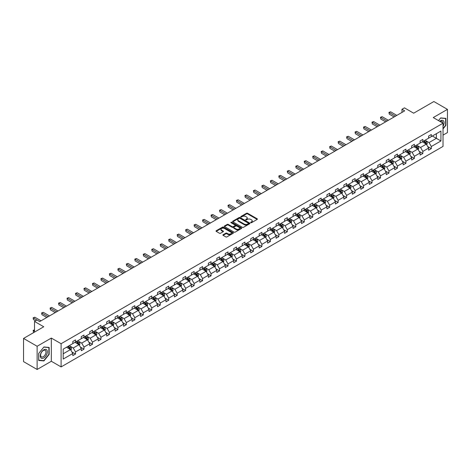 <?xml version="1.0" encoding="UTF-8"?>
<svg xmlns="http://www.w3.org/2000/svg" width="471" height="471" viewBox="0 0 471 471"><rect width="100%" height="100%" fill="white"/><g stroke="black" fill="none" stroke-linecap="round" stroke-linejoin="round"><path stroke-width="0.71" d="M250.772 222.683A0.53 0.306 0 0 0 251.52 222.683L257.184 219.415A0.754 0.436 0 0 0 257.407 219.109A0.754 0.436 0 0 0 257.184 218.803L247.587 213.263A0.754 0.436 0 0 0 246.521 213.263L240.858 216.53A0.53 0.306 0 0 0 241.605 216.96L242.341 216.536A2.414 1.395 0 0 1 245.75 216.536L246.551 217.001A2.414 1.395 0 0 1 247.257 217.985A2.414 1.395 0 0 1 246.551 218.968L245.815 219.392A0.53 0.306 0 0 0 246.563 219.822L247.299 219.404A2.414 1.395 0 0 1 250.707 219.404L251.508 219.863A2.414 1.395 0 0 1 252.215 220.846A2.414 1.395 0 0 1 251.508 221.829L250.772 222.253A0.53 0.306 0 0 0 250.772 222.683L250.772 222.253M443.023 135.124L447.45 132.569L447.45 109.372L433.873 101.53L413.673 113.193L404.442 107.865L401.969 109.29L401.969 112.428M37.127 369.47L51.327 361.269L51.327 338.066L37.127 346.267L37.127 369.47L23.55 361.628L23.55 338.431L43.75 326.768L34.518 321.434L34.518 332.096M37.127 346.267L23.55 338.431M223.124 234.741A0.754 0.436 0 0 0 222.901 235.047A0.754 0.436 0 0 0 223.124 235.359L225.815 236.913A0.754 0.436 0 0 0 226.881 236.913L233.169 233.28A0.754 0.436 0 0 0 233.392 232.974A0.754 0.436 0 0 0 233.169 232.662L223.578 227.128A0.754 0.436 0 0 0 222.512 227.128L216.218 230.755A0.754 0.436 0 0 0 216.001 231.067A0.754 0.436 0 0 0 216.218 231.373L219.474 233.251A0.754 0.436 0 0 0 220.54 233.251L223.23 231.697A0.754 0.436 0 0 0 223.448 231.385A0.754 0.436 0 0 0 223.23 231.078L221.617 230.148A2.019 1.166 0 0 1 221.029 229.324A2.019 1.166 0 0 1 222.271 228.252A2.019 1.166 0 0 1 224.467 228.5L230.784 232.15A2.019 1.166 0 0 1 231.379 232.974A2.019 1.166 0 0 1 230.131 234.046A2.019 1.166 0 0 1 227.935 233.793L226.881 233.186A0.754 0.436 0 0 0 225.815 233.186L223.124 234.741L223.124 235.359L225.815 233.816L225.815 233.186M34.518 321.434L36.991 320.009L39.705 321.575L404.683 110.856L401.969 109.29M51.327 338.066L61.1 343.712L443.023 123.214L443.023 146.41L61.1 366.915L61.1 343.712M447.45 109.372L433.249 117.567L443.023 123.214M242.394 227.34A0.754 0.436 0 0 0 243.46 227.34L249.748 223.707A0.754 0.436 0 0 0 249.971 223.401A0.754 0.436 0 0 0 249.748 223.095L240.157 217.555A0.754 0.436 0 0 0 239.085 217.555L232.798 221.187A0.754 0.436 0 0 0 232.58 221.494A0.754 0.436 0 0 0 232.798 221.8L242.394 227.34M231.173 222.801A0.53 0.306 0 0 1 231.708 222.877L241.452 228.5L235.17 232.126A0.754 0.436 0 0 1 234.105 232.126L224.508 226.586L227.199 225.044L227.199 224.42L224.508 225.968A0.754 0.436 0 0 0 224.29 226.28A0.754 0.436 0 0 0 224.508 226.586L224.508 225.968M227.199 225.044A0.754 0.436 0 0 1 228.27 225.044L228.27 224.42A0.754 0.436 0 0 0 227.199 224.42M228.27 224.42L232.156 226.663A0.754 0.436 0 0 0 233.227 226.663L235.011 225.633A0.754 0.436 0 0 0 235.229 225.326A0.754 0.436 0 0 0 235.011 225.014L230.961 222.677A0.53 0.306 0 0 1 231.708 222.247L241.458 227.882A0.754 0.436 0 0 1 241.682 228.188A0.754 0.436 0 0 1 241.458 228.494L241.458 227.882M63.191 349.152L72.805 343.6L72.805 341.504L75.519 339.932L75.519 342.034L81.277 338.714L81.277 336.612L83.991 335.046L83.991 337.142L89.749 333.821L89.749 331.719L92.463 330.153L92.463 332.255L98.221 328.929L98.221 326.827L100.935 325.261L100.935 327.363L106.687 324.036L106.687 321.94L109.407 320.368L109.407 322.47L115.159 319.15L115.159 317.048L117.88 315.482L117.88 317.578L123.632 314.257L123.632 312.155L126.346 310.589L126.346 312.691L132.104 309.365L132.104 307.263L134.818 305.697L134.818 307.798L140.576 304.478L140.576 302.376L143.29 300.804L143.29 302.906L149.048 299.585L149.048 297.484L151.762 295.918L151.762 298.019L157.52 294.693L157.52 292.591L160.234 291.025L160.234 293.127L165.992 289.8L165.992 287.704L168.706 286.132L168.706 288.234L174.464 284.914L174.464 282.812L177.178 281.246L177.178 283.342L182.931 280.021L182.931 277.919L185.651 276.353L185.651 278.455L191.403 275.129L191.403 273.027L194.123 271.461L194.123 273.563L199.875 270.236L199.875 268.14L202.589 266.568L202.589 268.67L208.347 265.35L208.347 263.248L211.061 261.682L211.061 263.778L216.819 260.457L216.819 258.355L219.533 256.789L219.533 258.891L225.291 255.565L225.291 253.463L228.005 251.897L228.005 253.999L233.763 250.672L233.763 248.576L236.477 247.004L236.477 249.106L242.235 245.785L242.235 243.684L244.949 242.118L244.949 244.214L250.707 240.893L250.707 238.791L253.422 237.225L253.422 239.327L259.18 236L259.18 233.899L261.894 232.333L261.894 234.434L267.646 231.108L267.646 229.012L270.366 227.44L270.366 229.542L276.118 226.221L276.118 224.119L278.832 222.553L278.832 224.649L284.59 221.329L284.59 219.227L287.304 217.661L287.304 219.763L293.062 216.436L293.062 214.334L295.776 212.768L295.776 214.87L301.534 211.55L301.534 209.448L304.248 207.876L304.248 209.978L310.006 206.657L310.006 204.555L312.72 202.989L312.72 205.091L318.478 201.765L318.478 199.663L321.193 198.097L321.193 200.199L326.951 196.872L326.951 194.77L329.665 193.204L329.665 195.306L335.423 191.985L335.423 189.884L338.137 188.312L338.137 190.414L343.889 187.093L343.889 184.991L346.609 183.425L346.609 185.527L352.361 182.2L352.361 180.099L355.081 178.533L355.081 180.634L360.833 177.308L360.833 175.212L363.547 173.64L363.547 175.742L369.305 172.421L369.305 170.319L372.019 168.753L372.019 170.849L377.777 167.529L377.777 165.427L380.491 163.861L380.491 165.963L386.249 162.636L386.249 160.534L388.964 158.968L388.964 161.07L394.722 157.744L394.722 155.648L397.436 154.076L397.436 156.178L403.194 152.857L403.194 150.755L405.908 149.189L405.908 151.285L411.666 147.965L411.666 145.863L414.38 144.297L414.38 146.399L420.132 143.072L420.132 140.97L422.852 139.404L422.852 141.506L428.604 138.18L428.604 136.084L431.324 134.512L431.324 136.614L440.933 131.068L440.933 140.97L431.324 146.522L431.324 148.624L428.604 150.19L428.604 148.088L422.852 151.415L422.852 153.517L420.132 155.083L420.132 152.981L414.38 156.301L414.38 158.403L411.666 159.975L411.666 157.873L405.908 161.194L405.908 163.296L403.194 164.862L403.194 162.76L397.436 166.086L397.436 168.188L394.722 169.754L394.722 167.652L388.964 170.979L388.964 173.075L386.249 174.647L386.249 172.545L380.491 175.866L380.491 177.967L377.777 179.533L377.777 177.437L372.019 180.758L372.019 182.86L369.305 184.426L369.305 182.324L363.547 185.651L363.547 187.752L360.833 189.318L360.833 187.217L355.081 190.543L355.081 192.639L352.361 194.211L352.361 192.109L346.609 195.43L346.609 197.532L343.889 199.098L343.889 197.002L338.137 200.322L338.137 202.424L335.423 203.99L335.423 201.888L329.665 205.215L329.665 207.317L326.951 208.883L326.951 206.781L321.193 210.107L321.193 212.203L318.478 213.775L318.478 211.673L312.72 214.994L312.72 217.096L310.006 218.662L310.006 216.566L304.248 219.886L304.248 221.988L301.534 223.554L301.534 221.452L295.776 224.779L295.776 226.881L293.062 228.447L293.062 226.345L287.304 229.671L287.304 231.767L284.59 233.339L284.59 231.237L278.832 234.558L278.832 236.66L276.118 238.226L276.118 236.13L270.366 239.451L270.366 241.552L267.646 243.118L267.646 241.017L261.894 244.343L261.894 246.445L259.18 248.011L259.18 245.909L253.422 249.23L253.422 251.331L250.707 252.903L250.707 250.802L244.949 254.122L244.949 256.224L242.235 257.79L242.235 255.688L236.477 259.015L236.477 261.117L233.763 262.683L233.763 260.581L228.005 263.907L228.005 266.003L225.291 267.575L225.291 265.473L219.533 268.794L219.533 270.896L216.819 272.462L216.819 270.366L211.061 273.686L211.061 275.788L208.347 277.354L208.347 275.252L202.589 278.579L202.589 280.681L199.875 282.247L199.875 280.145L194.123 283.471L194.123 285.567L191.403 287.139L191.403 285.037L185.651 288.358L185.651 290.46L182.931 292.026L182.931 289.93L177.178 293.25L177.178 295.352L174.464 296.918L174.464 294.817L168.706 298.143L168.706 300.245L165.992 301.811L165.992 299.709L160.234 303.036L160.234 305.131L157.52 306.703L157.52 304.602L151.762 307.922L151.762 310.024L149.048 311.59L149.048 309.494L143.29 312.815L143.29 314.916L140.576 316.483L140.576 314.381L134.818 317.707L134.818 319.809L132.104 321.375L132.104 319.273L126.346 322.6L126.346 324.696L123.632 326.268L123.632 324.166L117.88 327.486L117.88 329.588L115.159 331.154L115.159 329.058L109.407 332.379L109.407 334.481L106.687 336.047L106.687 333.945L100.935 337.271L100.935 339.373L98.221 340.939L98.221 338.837L92.463 342.158L92.463 344.26L89.749 345.832L89.749 343.73L83.991 347.05L83.991 349.152L81.277 350.718L81.277 348.617L75.519 351.943L75.519 354.045L72.805 355.611L72.805 353.509L63.191 359.061L63.191 349.152M74.977 342.346L78.993 344.666L73.24 347.992L70.097 346.179M73.24 347.992L75.519 351.943M78.993 344.666L81.277 348.617M72.805 343.1L73.24 343.353L75.519 342.034M83.449 337.46L87.465 339.779L81.713 343.1L78.569 341.287M81.713 343.1L83.991 347.05M87.465 339.779L89.749 343.73M81.277 338.207L81.713 338.461L83.991 337.142M91.922 332.567L95.937 334.887L90.179 338.207L87.041 336.394M90.179 338.207L92.463 342.158M95.937 334.887L98.221 338.837M89.749 333.321L90.179 333.568L92.463 332.255M100.388 327.675L104.409 329.994L98.651 333.321L95.507 331.507M98.651 333.321L100.935 337.271M104.409 329.994L106.687 333.945M98.221 328.428L98.651 328.681L100.935 327.363M108.86 322.782L112.881 325.108L107.123 328.428L103.979 326.615M107.123 328.428L109.407 332.379M112.881 325.108L115.159 329.058M106.687 323.536L107.123 323.789L109.407 322.47M117.332 317.896L121.353 320.215L115.595 323.536L112.451 321.722M115.595 323.536L117.88 327.486M121.353 320.215L123.632 324.166M115.159 318.649L115.595 318.896L117.88 317.578M125.804 313.003L129.825 315.323L124.067 318.649L120.923 316.83M124.067 318.649L126.346 322.6M129.825 315.323L132.104 319.273M123.632 313.757L124.067 314.004L126.346 312.691M134.276 308.111L138.297 310.43L132.539 313.757L129.395 311.943M132.539 313.757L134.818 317.707M138.297 310.43L140.576 314.381M132.104 308.864L132.539 309.117L134.818 307.798M142.748 303.224L146.769 305.544L141.012 308.864L137.868 307.051M141.012 308.864L143.29 312.815M146.769 305.544L149.048 309.494M140.576 303.972L141.012 304.225L143.29 302.906M151.22 298.331L155.236 300.651L149.484 303.972L146.34 302.158M149.484 303.972L151.762 307.922M155.236 300.651L157.52 304.602M149.048 299.085L149.484 299.332L151.762 298.019M159.693 293.439L163.708 295.759L157.956 299.085L154.812 297.266M157.956 299.085L160.234 303.036M163.708 295.759L165.992 299.709M157.52 294.192L157.956 294.44L160.234 293.127M168.165 288.546L172.18 290.866L166.422 294.192L163.284 292.379M166.422 294.192L168.706 298.143M172.18 290.866L174.464 294.817M165.992 289.3L166.422 289.553L168.706 288.234M176.637 283.66L180.652 285.979L174.894 289.3L171.756 287.487M174.894 289.3L177.178 293.25M180.652 285.979L182.931 289.93M174.464 284.407L174.894 284.661L177.178 283.342M185.103 278.767L189.124 281.087L183.366 284.407L180.222 282.594M183.366 284.407L185.651 288.358M189.124 281.087L191.403 285.037M182.931 279.521L183.366 279.768L185.651 278.455M193.575 273.875L197.596 276.194L191.838 279.521L188.694 277.702M191.838 279.521L194.123 283.471M197.596 276.194L199.875 280.145M191.403 274.628L191.838 274.876L194.123 273.563M202.047 268.982L206.068 271.302L200.31 274.628L197.166 272.815M200.31 274.628L202.589 278.579M206.068 271.302L208.347 275.252M199.875 269.736L200.31 269.989L202.589 268.67M210.519 264.096L214.54 266.415L208.783 269.736L205.639 267.922M208.783 269.736L211.061 273.686M214.54 266.415L216.819 270.366M208.347 264.843L208.783 265.096L211.061 263.778M218.991 259.203L223.013 261.523L217.255 264.843L214.111 263.03M217.255 264.843L219.533 268.794M223.013 261.523L225.291 265.473M216.819 259.957L217.255 260.204L219.533 258.891M227.464 254.311L231.479 256.63L225.727 259.957L222.583 258.137M225.727 259.957L228.005 263.907M231.479 256.63L233.763 260.581M225.291 255.064L225.727 255.317L228.005 253.999M235.936 249.418L239.951 251.738L234.199 255.064L231.055 253.251M234.199 255.064L236.477 259.015M239.951 251.738L242.235 255.688M233.763 250.172L234.199 250.425L236.477 249.106M244.408 244.531L248.423 246.851L242.671 250.172L239.527 248.358M242.671 250.172L244.949 254.122M248.423 246.851L250.707 250.802M242.235 245.279L242.671 245.532L244.949 244.214M252.88 239.639L256.895 241.959L251.137 245.279L247.999 243.466M251.137 245.279L253.422 249.23M256.895 241.959L259.18 245.909M250.707 240.393L251.137 240.64L253.422 239.327M261.346 234.746L265.367 237.066L259.609 240.393L256.465 238.579M259.609 240.393L261.894 244.343M265.367 237.066L267.646 241.017M259.18 235.5L259.609 235.753L261.894 234.434M269.818 229.854L273.839 232.179L268.081 235.5L264.938 233.687M268.081 235.5L270.366 239.451M273.839 232.179L276.118 236.13M267.646 230.607L268.081 230.861L270.366 229.542M278.29 224.967L282.312 227.287L276.554 230.607L273.41 228.794M276.554 230.607L278.832 234.558M282.312 227.287L284.59 231.237M276.118 225.721L276.554 225.968L278.832 224.649M286.762 220.075L290.784 222.394L285.026 225.721L281.882 223.902M285.026 225.721L287.304 229.671M290.784 222.394L293.062 226.345M284.59 220.828L285.026 221.076L287.304 219.763M295.235 215.182L299.256 217.502L293.498 220.828L290.354 219.015M293.498 220.828L295.776 224.779M299.256 217.502L301.534 221.452M293.062 215.936L293.498 216.189L295.776 214.87M303.707 210.296L307.722 212.615L301.97 215.936L298.826 214.122M301.97 215.936L304.248 219.886M307.722 212.615L310.006 216.566M301.534 211.043L301.97 211.296L304.248 209.978M312.179 205.403L316.194 207.723L310.442 211.043L307.298 209.23M310.442 211.043L312.72 214.994M316.194 207.723L318.478 211.673M310.006 206.157L310.442 206.404L312.72 205.091M320.651 200.511L324.666 202.83L318.914 206.157L315.77 204.337M318.914 206.157L321.193 210.107M324.666 202.83L326.951 206.781M318.478 201.264L318.914 201.511L321.193 200.199M329.123 195.618L333.138 197.938L327.38 201.264L324.242 199.451M327.38 201.264L329.665 205.215M333.138 197.938L335.423 201.888M326.951 196.372L327.38 196.625L329.665 195.306M337.589 190.731L341.61 193.051L335.852 196.372L332.709 194.558M335.852 196.372L338.137 200.322M341.61 193.051L343.889 197.002M335.423 191.479L335.852 191.732L338.137 190.414M346.061 185.839L350.083 188.159L344.325 191.479L341.181 189.666M344.325 191.479L346.609 195.43M350.083 188.159L352.361 192.109M343.889 186.593L344.325 186.84L346.609 185.527M354.533 180.946L358.555 183.266L352.797 186.593L349.653 184.773M352.797 186.593L355.081 190.543M358.555 183.266L360.833 187.217M352.361 181.7L352.797 181.947L355.081 180.634M363.006 176.054L367.027 178.374L361.269 181.7L358.125 179.887M361.269 181.7L363.547 185.651M367.027 178.374L369.305 182.324M360.833 176.808L361.269 177.061L363.547 175.742M371.478 171.167L375.499 173.487L369.741 176.808L366.597 174.994M369.741 176.808L372.019 180.758M375.499 173.487L377.777 177.437M369.305 171.915L369.741 172.168L372.019 170.849M379.95 166.275L383.971 168.594L378.213 171.915L375.069 170.102M378.213 171.915L380.491 175.866M383.971 168.594L386.249 172.545M377.777 167.028L378.213 167.276L380.491 165.963M388.422 161.382L392.437 163.702L386.685 167.028L383.541 165.209M386.685 167.028L388.964 170.979M392.437 163.702L394.722 167.652M386.249 162.136L386.685 162.389L388.964 161.07M396.894 156.49L400.909 158.809L395.157 162.136L392.013 160.323M395.157 162.136L397.436 166.086M400.909 158.809L403.194 162.76M394.722 157.243L395.157 157.497L397.436 156.178M405.366 151.603L409.381 153.923L403.623 157.243L400.485 155.43M403.623 157.243L405.908 161.194M409.381 153.923L411.666 157.873M403.194 152.351L403.623 152.604L405.908 151.285M413.838 146.711L417.854 149.03L412.096 152.351L408.958 150.537M412.096 152.351L414.38 156.301M417.854 149.03L420.132 152.981M411.666 147.464L412.096 147.711L414.38 146.399M422.304 141.818L426.326 144.138L420.568 147.464L417.424 145.651M420.568 147.464L422.852 151.415M426.326 144.138L428.604 148.088M420.132 142.572L420.568 142.825L422.852 141.506M432.354 136.019L436.37 138.339L429.04 142.572L425.896 140.758M429.04 142.572L431.324 146.522M440.933 140.97L436.37 138.339L436.37 133.699L440.933 131.068M51.327 361.269L61.1 366.915M428.604 137.679L429.04 137.932L431.324 136.614M63.191 353.792L70.52 349.559L66.505 347.239M70.52 349.559L72.805 353.509M427.709 146.54L431.324 148.624M419.237 151.427L422.852 153.517M410.765 156.319L414.38 158.403M402.299 161.212L405.908 163.296M393.827 166.104L397.436 168.188M385.355 170.991L388.964 173.075M376.882 175.883L380.491 177.967M368.41 180.776L372.019 182.86M359.938 185.668L363.547 187.752M351.466 190.555L355.081 192.639M342.994 195.447L346.609 197.532M334.522 200.34L338.137 202.424M326.05 205.232L329.665 207.317M317.584 210.119L321.193 212.203M309.111 215.011L312.72 217.096M300.639 219.904L304.248 221.988M292.167 224.791L295.776 226.881M283.695 229.683L287.304 231.767M275.223 234.576L278.832 236.66M266.751 239.468L270.366 241.552M258.279 244.355L261.894 246.445M249.807 249.247L253.422 251.331M241.34 254.14L244.949 256.224M232.868 259.032L236.477 261.117M224.396 263.919L228.005 266.003M215.924 268.811L219.533 270.896M207.452 273.704L211.061 275.788M198.98 278.596L202.589 280.681M190.508 283.483L194.123 285.567M182.036 288.376L185.651 290.46M173.564 293.268L177.178 295.352M165.097 298.161L168.706 300.245M156.625 303.047L160.234 305.131M148.153 307.94L151.762 310.024M139.681 312.832L143.29 314.916M131.209 317.719L134.818 319.809M122.737 322.611L126.346 324.696M114.265 327.504L117.88 329.588M105.792 332.396L109.407 334.481M97.32 337.283L100.935 339.373M88.848 342.176L92.463 344.26M80.382 347.068L83.991 349.152M71.91 351.961L75.519 354.045M443.023 128.936L445.902 125.357L445.902 118.368L440.662 117.903L438.495 120.6L440.556 118.056L445.631 118.509L445.631 125.28L443.023 128.524M49.155 354.416L49.155 347.427L43.915 346.962L38.675 353.48L38.675 360.468L43.915 360.939L49.155 354.416L48.884 354.263M250.984 222.759L251.508 222.459A2.414 1.395 0 0 0 252.215 221.476L252.215 220.846M247.257 217.985L247.257 218.615A2.414 1.395 0 0 1 246.551 219.598L246.027 219.898M257.172 219.421L247.587 213.887A0.754 0.436 0 0 0 246.521 213.887L241.07 217.037M249.736 223.713L240.157 218.179A0.754 0.436 0 0 0 239.085 218.179L232.809 221.806M248.417 223.619A0.53 0.306 0 0 0 248.417 223.183L239.992 218.326A0.53 0.306 0 0 0 239.25 218.326L238.473 218.768A2.414 1.395 0 0 0 237.767 219.757A2.414 1.395 0 0 0 238.473 220.74L244.231 224.061A2.414 1.395 0 0 0 247.646 224.061L248.417 223.619L248.417 224.243A0.53 0.306 0 0 0 248.57 224.031L248.57 223.401M237.767 219.757L237.767 220.381A2.414 1.395 0 0 0 238.473 221.364L238.473 220.74M248.417 224.243L247.646 224.691A2.414 1.395 0 0 1 244.231 224.691L238.473 221.364M228.27 225.044L232.156 227.293A0.754 0.436 0 0 0 233.227 227.293L235.011 226.257A0.754 0.436 0 0 0 235.229 225.95L235.229 225.326M236.195 228.994A2.019 1.166 0 0 0 238.397 229.247A2.019 1.166 0 0 0 239.639 228.17A2.019 1.166 0 0 0 239.05 227.346L236.825 226.062A0.754 0.436 0 0 0 235.759 226.062L233.969 227.093A0.754 0.436 0 0 0 233.751 227.405A0.754 0.436 0 0 0 233.969 227.711L236.195 228.994L236.195 229.624A2.019 1.166 0 0 0 238.397 229.872A2.019 1.166 0 0 0 239.639 228.8L239.639 228.17M233.751 227.405L233.751 228.029A0.754 0.436 0 0 0 233.969 228.335L233.969 227.711M236.195 229.624L233.969 228.335M231.379 232.974L231.379 233.598A2.019 1.166 0 0 1 230.131 234.676A2.019 1.166 0 0 1 227.935 234.423L226.881 233.816A0.754 0.436 0 0 0 225.815 233.816M221.029 229.324L221.029 229.954A2.019 1.166 0 0 0 221.617 230.778L221.617 230.148M223.23 231.078L223.23 231.697L221.617 230.778M233.169 232.662L233.169 233.28L223.578 227.752A0.754 0.436 0 0 0 222.512 227.752L216.23 231.379L216.218 230.755M43.361 360.615L43.915 360.939M426.738 144.856L427.238 143.414A2.037 1.177 -120 0 0 426.591 141.677L425.372 140.052M423.182 142.324L422.652 141.618M425.49 143.873L426.137 143.496A2.037 1.177 -120 0 0 425.554 142.277L424.336 140.646M423.829 140.941L425.172 142.731A1.036 0.601 60 0 1 425.36 143.049L426.137 143.496M423.688 141.023L424.907 142.648A2.037 1.177 60 0 1 425.413 143.614M395.481 116.172L389.252 112.575L390.612 111.792L396.841 115.389M394.121 116.955L389.252 114.147L388.952 112.404L390.612 111.792M389.252 114.147L388.952 112.404M418.266 149.743L418.766 148.3A2.037 1.177 -120 0 0 418.118 146.569L416.9 144.944M414.71 147.217L414.18 146.51M417.018 148.765L417.665 148.389A2.037 1.177 -120 0 0 417.082 147.164L415.864 145.539M415.357 145.833L416.7 147.623A1.036 0.601 60 0 1 416.888 147.941L417.665 148.389M415.216 145.916L416.435 147.541A2.037 1.177 60 0 1 416.941 148.5M409.794 154.635L410.294 153.193A2.037 1.177 -120 0 0 409.646 151.462L408.428 149.831M406.238 152.109L405.714 151.403M408.545 153.658L409.199 153.281A2.037 1.177 -120 0 0 408.616 152.056L407.391 150.432M406.885 150.726L408.227 152.516A1.036 0.601 60 0 1 408.416 152.828L409.199 153.281M406.744 150.802L407.963 152.433A2.037 1.177 60 0 1 408.469 153.393M387.009 121.065L380.78 117.467L382.14 116.684L388.369 120.282M385.649 121.848L380.78 119.033L380.48 117.297L382.14 116.684M380.78 119.033L380.48 117.297M378.537 125.957L372.308 122.36L373.668 121.577L379.897 125.168M377.183 126.74L372.308 123.926L372.008 122.189L373.668 121.577M372.308 123.926L372.008 122.189M443.023 126.31A4.993 2.885 120 0 0 443.611 125.098A4.993 2.885 120 0 0 443.388 120.759A4.993 2.885 120 0 0 439.749 121.324M442.728 123.043A3.78 2.184 120 0 0 441.945 121.265A3.78 2.184 120 0 0 440.02 121.477M445.295 118.315L445.631 118.509M46.864 354.157A4.993 2.885 120 0 0 45.569 349.335A4.993 2.885 120 0 0 40.747 353.615A4.993 2.885 120 0 0 42.043 358.437A4.993 2.885 120 0 0 46.864 354.157M45.622 353.809A3.78 2.184 120 0 0 45.198 350.33A3.78 2.184 120 0 0 40.995 353.391A3.78 2.184 120 0 0 41.419 356.877A3.78 2.184 120 0 0 45.622 353.809M38.728 360.203L38.728 353.433L43.803 347.115L48.884 347.569L48.884 354.339L43.803 360.656L38.675 360.174M48.548 347.374L48.884 347.569M401.321 159.528L401.822 158.085A2.037 1.177 -120 0 0 401.174 156.354L399.956 154.724M397.765 156.996L397.241 156.29M400.073 158.55L400.727 158.174A2.037 1.177 -120 0 0 400.144 156.949L398.925 155.318M398.413 155.613L399.755 157.408A1.036 0.601 60 0 1 399.944 157.72L400.727 158.174M398.272 155.695L399.49 157.326A2.037 1.177 60 0 1 399.997 158.285M370.065 130.844L363.836 127.252L365.196 126.464L371.425 130.061M368.711 131.627L363.836 128.819L363.541 127.076L365.196 126.464M363.836 128.819L363.541 127.076M392.855 164.42L393.35 162.978A2.037 1.177 -120 0 0 392.702 161.241L391.483 159.616M389.299 161.889L388.769 161.182M391.601 163.437L392.255 163.06A2.037 1.177 -120 0 0 391.672 161.836L390.453 160.211M389.941 160.505L391.283 162.295A1.036 0.601 60 0 1 391.472 162.613L392.255 163.06M389.8 160.587L391.018 162.212A2.037 1.177 60 0 1 391.525 163.178M361.593 135.736L355.364 132.139L356.724 131.356L362.953 134.953M360.238 136.519L355.364 133.711L355.069 131.968L356.724 131.356M355.364 133.711L355.069 131.968M384.383 169.307L384.878 167.864A2.037 1.177 -120 0 0 384.23 166.133L383.011 164.509M380.827 166.781L380.297 166.075M383.129 168.33L383.783 167.953A2.037 1.177 -120 0 0 383.2 166.728L381.981 165.103M381.469 165.398L382.811 167.187A1.036 0.601 60 0 1 383 167.499L383.783 167.953M381.327 165.48L382.546 167.105A2.037 1.177 60 0 1 383.053 168.065M353.12 140.629L346.897 137.032L348.252 136.249L354.48 139.846M351.766 141.412L346.897 138.598L346.597 136.861L348.252 136.249M346.897 138.598L346.597 136.861M375.911 174.199L376.411 172.757A2.037 1.177 -120 0 0 375.758 171.026L374.539 169.395M372.355 171.668L371.825 170.967M374.657 173.222L375.31 172.845A2.037 1.177 -120 0 0 374.728 171.621L373.509 169.996M372.997 170.29L374.339 172.08A1.036 0.601 60 0 1 374.527 172.392L375.31 172.845M372.855 170.367L374.074 171.997A2.037 1.177 60 0 1 374.58 172.957M344.654 145.521L338.425 141.924L339.779 141.141L346.008 144.732M343.294 146.304L338.425 143.49L338.125 141.747L339.779 141.141M338.425 143.49L338.125 141.747M367.439 179.092L367.939 177.649A2.037 1.177 -120 0 0 367.286 175.918L366.067 174.288M363.883 176.56L363.353 175.854M366.185 178.109L366.838 177.738A2.037 1.177 -120 0 0 366.255 176.513L365.037 174.882M364.525 175.177L365.867 176.966A1.036 0.601 60 0 1 366.055 177.284L366.838 177.738M364.383 175.259L365.602 176.89A2.037 1.177 60 0 1 366.114 177.85M336.182 150.408L329.953 146.811L331.307 146.028L337.536 149.625M334.822 151.191L329.953 148.383L329.653 146.64L331.307 146.028M329.953 148.383L329.653 146.64M358.967 183.984L359.467 182.542A2.037 1.177 -120 0 0 358.814 180.805L357.595 179.18M355.411 181.453L354.881 180.746M357.713 183.001L358.366 182.624A2.037 1.177 -120 0 0 357.783 181.4L356.565 179.775M356.058 180.069L357.395 181.859A1.036 0.601 60 0 1 357.583 182.177L358.366 182.624M355.911 180.152L357.136 181.777A2.037 1.177 60 0 1 357.642 182.742M327.71 155.3L321.481 151.703L322.835 150.92L329.064 154.517M326.35 156.084L321.481 153.269L321.181 151.532L322.835 150.92M321.481 153.269L321.181 151.532M350.495 188.871L350.995 187.429A2.037 1.177 -120 0 0 350.347 185.698L349.123 184.073M346.939 186.345L346.409 185.639M349.247 187.894L349.894 187.517A2.037 1.177 -120 0 0 349.311 186.292L348.093 184.667M347.586 184.962L348.929 186.751A1.036 0.601 60 0 1 349.117 187.064L349.894 187.517M347.445 185.044L348.664 186.669A2.037 1.177 60 0 1 349.17 187.629M319.238 160.193L313.009 156.596L314.369 155.813L320.592 159.41M317.878 160.976L313.009 158.162L312.709 156.425L314.369 155.813M313.009 158.162L312.709 156.425M342.023 193.764L342.523 192.321A2.037 1.177 -120 0 0 341.875 190.59L340.657 188.959M338.466 191.232L337.937 190.531M340.774 192.786L341.422 192.409A2.037 1.177 -120 0 0 340.839 191.185L339.62 189.554M339.114 189.848L340.456 191.644A1.036 0.601 60 0 1 340.645 191.956L341.422 192.409M338.973 189.931L340.192 191.562A2.037 1.177 60 0 1 340.698 192.521M310.766 165.08L304.537 161.488L305.897 160.705L312.126 164.297M309.406 165.869L304.537 163.054L304.237 161.312L305.897 160.705M304.537 163.054L304.237 161.312M333.55 198.656L334.051 197.214A2.037 1.177 -120 0 0 333.403 195.477L332.185 193.852M329.994 196.124L329.47 195.418M332.302 197.673L332.95 197.302A2.037 1.177 -120 0 0 332.373 196.077L331.148 194.446M330.642 194.741L331.984 196.531A1.036 0.601 60 0 1 332.173 196.849L332.95 197.302M330.501 194.823L331.719 196.454A2.037 1.177 60 0 1 332.226 197.414M302.294 169.972L296.065 166.375L297.425 165.592L303.654 169.189M300.94 170.755L296.065 167.947L295.764 166.204L297.425 165.592M296.065 167.947L295.764 166.204M325.078 203.549L325.579 202.106A2.037 1.177 -120 0 0 324.931 200.369L323.712 198.744M321.522 201.017L320.998 200.31M323.83 202.565L324.484 202.189A2.037 1.177 -120 0 0 323.901 200.964L322.682 199.339M322.17 199.633L323.512 201.423A1.036 0.601 60 0 1 323.701 201.741L324.484 202.189M322.029 199.716L323.247 201.341A2.037 1.177 60 0 1 323.754 202.306M293.822 174.865L287.593 171.267L288.953 170.484L295.182 174.082M292.467 175.648L287.593 172.833L287.298 171.097L288.953 170.484M287.593 172.833L287.298 171.097M316.606 208.435L317.107 206.993A2.037 1.177 -120 0 0 316.459 205.262L315.24 203.631M313.056 205.909L312.526 205.203M315.358 207.458L316.012 207.081A2.037 1.177 -120 0 0 315.429 205.856L314.21 204.231M313.698 204.526L315.04 206.316A1.036 0.601 60 0 1 315.229 206.628L316.012 207.081M313.556 204.608L314.775 206.233A2.037 1.177 60 0 1 315.282 207.193M285.349 179.757L279.12 176.16L280.481 175.377L286.709 178.974M283.995 180.54L279.12 177.726L278.826 175.989L280.481 175.377M279.12 177.726L278.826 175.989M308.14 213.328L308.635 211.885A2.037 1.177 -120 0 0 307.987 210.154L306.768 208.523M304.584 210.796L304.054 210.09M306.886 212.35L307.539 211.974A2.037 1.177 -120 0 0 306.957 210.749L305.738 209.118M305.226 209.412L306.568 211.208A1.036 0.601 60 0 1 306.756 211.52L307.539 211.974M305.084 209.495L306.303 211.126A2.037 1.177 60 0 1 306.809 212.085M276.877 184.644L270.648 181.052L272.008 180.269L278.237 183.861M275.523 185.433L270.648 182.618L270.354 180.876L272.008 180.269M270.648 182.618L270.354 180.876M299.668 218.22L300.168 216.778A2.037 1.177 -120 0 0 299.515 215.041L298.296 213.416M296.112 215.689L295.582 214.982M298.414 217.237L299.067 216.86A2.037 1.177 -120 0 0 298.484 215.641L297.266 214.011M296.754 214.305L298.096 216.095A1.036 0.601 60 0 1 298.284 216.413L299.067 216.86M296.612 214.387L297.831 216.012A2.037 1.177 60 0 1 298.337 216.978M268.411 189.536L262.182 185.939L263.536 185.156L269.765 188.753M267.051 190.319L262.182 187.511L261.882 185.768L263.536 185.156M262.182 187.511L261.882 185.768M291.196 223.107L291.696 221.664A2.037 1.177 -120 0 0 291.043 219.933L289.824 218.309M287.64 220.581L287.11 219.875M289.942 222.129L290.595 221.753A2.037 1.177 -120 0 0 290.012 220.528L288.794 218.903M288.281 219.198L289.624 220.987A1.036 0.601 60 0 1 289.812 221.305L290.595 221.753M288.14 219.28L289.359 220.905A2.037 1.177 60 0 1 289.871 221.865M259.939 194.429L253.71 190.832L255.064 190.049L261.293 193.646M258.579 195.212L253.71 192.398L253.41 190.661L255.064 190.049M253.71 192.398L253.41 190.661M282.724 227.999L283.224 226.557A2.037 1.177 -120 0 0 282.571 224.826L281.352 223.195M279.168 225.474L278.638 224.767M281.47 227.022L282.123 226.645A2.037 1.177 -120 0 0 281.54 225.421L280.322 223.796M279.809 224.09L281.152 225.88A1.036 0.601 60 0 1 281.34 226.192L282.123 226.645M279.668 224.172L280.887 225.797A2.037 1.177 60 0 1 281.399 226.757M251.467 199.321L245.238 195.724L246.592 194.941L252.821 198.538M250.107 200.104L245.238 197.29L244.938 195.553L246.592 194.941M245.238 197.29L244.938 195.553M274.252 232.892L274.752 231.449A2.037 1.177 -120 0 0 274.104 229.718L272.88 228.088M270.695 230.36L270.166 229.654M273.003 231.915L273.651 231.538A2.037 1.177 -120 0 0 273.068 230.313L271.849 228.682M271.343 228.977L272.68 230.772A1.036 0.601 60 0 1 272.868 231.084L273.651 231.538M271.202 229.059L272.421 230.69A2.037 1.177 60 0 1 272.927 231.65M242.995 204.208L236.766 200.617L238.126 199.828L244.349 203.425M241.635 204.997L236.766 202.183L236.466 200.44L238.126 199.828M236.766 202.183L236.466 200.44M265.779 237.784L266.28 236.342A2.037 1.177 -120 0 0 265.632 234.605L264.414 232.98M262.223 235.253L261.693 234.546M264.531 236.801L265.179 236.424A2.037 1.177 -120 0 0 264.596 235.206L263.377 233.575M262.871 233.869L264.213 235.659A1.036 0.601 60 0 1 264.402 235.977L265.179 236.424M262.73 233.952L263.948 235.577A2.037 1.177 60 0 1 264.455 236.542M234.523 209.1L228.294 205.503L229.654 204.72L235.883 208.317M233.163 209.883L228.294 207.075L227.993 205.332L229.654 204.72M228.294 207.075L227.993 205.332M257.307 242.671L257.808 241.229A2.037 1.177 -120 0 0 257.16 239.498L255.941 237.873M253.751 240.145L253.221 239.439M256.059 241.694L256.707 241.317A2.037 1.177 -120 0 0 256.124 240.092L254.905 238.467M254.399 238.762L255.741 240.551A1.036 0.601 60 0 1 255.93 240.869L256.707 241.317M254.258 238.844L255.476 240.469A2.037 1.177 60 0 1 255.983 241.429M226.051 213.993L219.822 210.396L221.182 209.613L227.411 213.21M224.691 214.776L219.822 211.962L219.521 210.225L221.182 209.613M219.822 211.962L219.521 210.225M248.835 247.563L249.336 246.121A2.037 1.177 -120 0 0 248.688 244.39L247.469 242.759M245.279 245.038L244.755 244.331M247.587 246.586L248.241 246.209A2.037 1.177 -120 0 0 247.658 244.985L246.439 243.36M245.927 243.654L247.269 245.444A1.036 0.601 60 0 1 247.458 245.756L248.241 246.209M245.785 243.731L247.004 245.362A2.037 1.177 60 0 1 247.51 246.321M217.578 218.885L211.349 215.288L212.709 214.505L218.938 218.097M216.224 219.669L211.349 216.854L211.055 215.117L212.709 214.505M211.349 216.854L211.055 215.117M240.363 252.456L240.864 251.014A2.037 1.177 -120 0 0 240.216 249.283L238.997 247.652M236.807 249.924L236.283 249.218M239.115 251.479L239.768 251.102A2.037 1.177 -120 0 0 239.186 249.877L237.967 248.246M237.455 248.541L238.797 250.337A1.036 0.601 60 0 1 238.985 250.649L239.768 251.102M237.313 248.623L238.532 250.254A2.037 1.177 60 0 1 239.038 251.214M209.106 223.772L202.877 220.181L204.237 219.392L210.466 222.989M207.752 224.555L202.877 221.747L202.583 220.004L204.237 219.392M202.877 221.747L202.583 220.004M231.897 257.349L232.391 255.906A2.037 1.177 -120 0 0 231.744 254.169L230.525 252.544M228.341 254.817L227.811 254.11M230.643 256.365L231.296 255.989A2.037 1.177 -120 0 0 230.713 254.764L229.495 253.139M228.983 253.433L230.325 255.223A1.036 0.601 60 0 1 230.513 255.541L231.296 255.989M228.841 253.516L230.06 255.141A2.037 1.177 60 0 1 230.566 256.106M200.634 228.665L194.405 225.067L195.765 224.284L201.994 227.882M199.28 229.448L194.405 226.639L194.111 224.897L195.765 224.284M194.405 226.639L194.111 224.897M223.425 262.235L223.919 260.793A2.037 1.177 -120 0 0 223.272 259.062L222.053 257.437M219.869 259.709L219.339 259.003M222.171 261.258L222.824 260.881A2.037 1.177 -120 0 0 222.241 259.656L221.023 258.031M220.51 258.326L221.853 260.116A1.036 0.601 60 0 1 222.041 260.434L222.824 260.881M220.369 258.408L221.588 260.033A2.037 1.177 60 0 1 222.094 260.993M192.162 233.557L185.939 229.96L187.293 229.177L193.522 232.774M190.808 234.34L185.939 231.526L185.639 229.789L187.293 229.177M185.939 231.526L185.639 229.789M214.953 267.128L215.453 265.685A2.037 1.177 -120 0 0 214.8 263.954L213.581 262.323M211.397 264.596L210.867 263.895M213.699 266.15L214.352 265.774A2.037 1.177 -120 0 0 213.769 264.549L212.551 262.924M212.038 263.218L213.381 265.008A1.036 0.601 60 0 1 213.569 265.32L214.352 265.774M211.897 263.295L213.116 264.926A2.037 1.177 60 0 1 213.622 265.885M183.696 238.45L177.467 234.852L178.821 234.069L185.05 237.661M182.336 239.233L177.467 236.418L177.167 234.676L178.821 234.069M177.467 236.418L177.167 234.676M206.481 272.02L206.981 270.578A2.037 1.177 -120 0 0 206.327 268.847L205.109 267.216M202.924 269.489L202.395 268.782M205.226 271.043L205.88 270.666A2.037 1.177 -120 0 0 205.297 269.441L204.078 267.811M203.566 268.105L204.909 269.895A1.036 0.601 60 0 1 205.097 270.213L205.88 270.666M203.425 268.187L204.644 269.818A2.037 1.177 60 0 1 205.156 270.778M175.224 243.336L168.995 239.739L170.349 238.956L176.578 242.553M173.864 244.119L168.995 241.311L168.695 239.568L170.349 238.956M168.995 241.311L168.695 239.568M198.008 276.913L198.509 275.47A2.037 1.177 -120 0 0 197.855 273.733L196.637 272.108M194.452 274.381L193.922 273.675M196.754 275.929L197.408 275.553A2.037 1.177 -120 0 0 196.825 274.328L195.606 272.703M195.1 272.997L196.436 274.787A1.036 0.601 60 0 1 196.625 275.105L197.408 275.553M194.953 273.08L196.177 274.705A2.037 1.177 60 0 1 196.684 275.67M166.752 248.229L160.523 244.632L161.877 243.848L168.106 247.446M165.392 249.012L160.523 246.198L160.222 244.461L161.877 243.848M160.523 246.198L160.222 244.461M189.536 281.799L190.037 280.357A2.037 1.177 -120 0 0 189.389 278.626L188.17 277.001M185.98 279.274L185.45 278.567M188.288 280.822L188.936 280.445A2.037 1.177 -120 0 0 188.353 279.221L187.134 277.596M186.628 277.89L187.97 279.68A1.036 0.601 60 0 1 188.159 279.992L188.936 280.445M186.487 277.972L187.705 279.597A2.037 1.177 60 0 1 188.212 280.557M158.28 253.121L152.051 249.524L153.411 248.741L159.64 252.338M156.92 253.904L152.051 251.09L151.75 249.353L153.411 248.741M152.051 251.09L151.75 249.353M181.064 286.692L181.565 285.249A2.037 1.177 -120 0 0 180.917 283.518L179.698 281.888M177.508 284.16L176.978 283.46M179.816 285.714L180.464 285.338A2.037 1.177 -120 0 0 179.881 284.113L178.662 282.482M178.156 282.777L179.498 284.572A1.036 0.601 60 0 1 179.686 284.884L180.464 285.338M178.014 282.859L179.233 284.49A2.037 1.177 60 0 1 179.739 285.45M149.807 258.008L143.578 254.417L144.938 253.633L151.167 257.225M148.447 258.797L143.578 255.983L143.278 254.24L144.938 253.633M143.578 255.983L143.278 254.24M172.592 291.584L173.093 290.142A2.037 1.177 -120 0 0 172.445 288.405L171.226 286.78M169.036 289.053L168.512 288.346M171.344 290.601L171.992 290.23A2.037 1.177 -120 0 0 171.415 289.006L170.19 287.375M169.684 287.669L171.026 289.459A1.036 0.601 60 0 1 171.214 289.777L171.992 290.23M169.542 287.752L170.761 289.382A2.037 1.177 60 0 1 171.267 290.342M141.335 262.9L135.106 259.303L136.466 258.52L142.695 262.117M139.981 263.683L135.106 260.875L134.806 259.132L136.466 258.52M135.106 260.875L134.806 259.132M164.12 296.477L164.62 295.034A2.037 1.177 -120 0 0 163.973 293.298L162.754 291.673M160.564 293.945L160.04 293.239M162.872 295.494L163.525 295.117A2.037 1.177 -120 0 0 162.942 293.892L161.724 292.267M161.212 292.562L162.554 294.351A1.036 0.601 60 0 1 162.742 294.669L163.525 295.117M161.07 292.644L162.289 294.269A2.037 1.177 60 0 1 162.795 295.235M132.863 267.793L126.634 264.196L127.994 263.413L134.223 267.01M131.509 268.576L126.634 265.762L126.34 264.025L127.994 263.413M126.634 265.762L126.34 264.025M155.654 301.363L156.148 299.921A2.037 1.177 -120 0 0 155.501 298.19L154.282 296.565M152.098 298.838L151.568 298.131M154.4 300.386L155.053 300.009A2.037 1.177 -120 0 0 154.47 298.785L153.252 297.16M152.739 297.454L154.082 299.244A1.036 0.601 60 0 1 154.27 299.556L155.053 300.009M152.598 297.537L153.817 299.162A2.037 1.177 60 0 1 154.323 300.121M124.391 272.685L118.162 269.088L119.522 268.305L125.751 271.902M123.037 273.468L118.162 270.654L117.868 268.917L119.522 268.305M118.162 270.654L117.868 268.917M147.182 306.256L147.676 304.814A2.037 1.177 -120 0 0 147.029 303.083L145.81 301.452M143.626 303.724L143.096 303.024M145.928 305.279L146.581 304.902A2.037 1.177 -120 0 0 145.998 303.677L144.78 302.046M144.267 302.341L145.61 304.136A1.036 0.601 60 0 1 145.798 304.449L146.581 304.902M144.126 302.423L145.345 304.054A2.037 1.177 60 0 1 145.851 305.014M115.919 277.572L109.696 273.981L111.05 273.198L117.279 276.789M114.565 278.361L109.696 275.547L109.396 273.804L111.05 273.198M109.696 275.547L109.396 273.804M138.709 311.148L139.21 309.706A2.037 1.177 -120 0 0 138.556 307.969L137.338 306.344M135.153 308.617L134.624 307.91M137.455 310.165L138.109 309.794A2.037 1.177 -120 0 0 137.526 308.57L136.307 306.939M135.795 307.233L137.138 309.023A1.036 0.601 60 0 1 137.326 309.341L138.109 309.794M135.654 307.316L136.873 308.941A2.037 1.177 60 0 1 137.379 309.906M107.453 282.465L101.224 278.867L102.578 278.084L108.807 281.682M106.093 283.248L101.224 280.439L100.924 278.697L102.578 278.084M101.224 280.439L100.924 278.697M130.237 316.035L130.738 314.593A2.037 1.177 -120 0 0 130.084 312.862L128.866 311.237M126.681 313.509L126.151 312.803M128.983 315.058L129.637 314.681A2.037 1.177 -120 0 0 129.054 313.456L127.835 311.831M127.323 312.126L128.665 313.916A1.036 0.601 60 0 1 128.854 314.234L129.637 314.681M127.182 312.208L128.4 313.833A2.037 1.177 60 0 1 128.913 314.793M98.981 287.357L92.752 283.76L94.106 282.977L100.335 286.574M97.621 288.14L92.752 285.326L92.451 283.589L94.106 282.977M92.752 285.326L92.451 283.589M121.765 320.928L122.266 319.485A2.037 1.177 -120 0 0 121.612 317.754L120.393 316.123M118.209 318.402L117.679 317.695M120.511 319.95L121.165 319.573A2.037 1.177 -120 0 0 120.582 318.349L119.363 316.724M118.857 317.018L120.193 318.808A1.036 0.601 60 0 1 120.382 319.12L121.165 319.573M118.71 317.101L119.934 318.726A2.037 1.177 60 0 1 120.441 319.685M90.509 292.25L84.28 288.652L85.634 287.869L91.863 291.467M89.149 293.033L84.28 290.218L83.979 288.482L85.634 287.869M84.28 290.218L83.979 288.482M113.293 325.82L113.794 324.378A2.037 1.177 -120 0 0 113.146 322.647L111.921 321.016M109.737 323.289L109.207 322.582M112.045 324.843L112.693 324.466A2.037 1.177 -120 0 0 112.11 323.241L110.891 321.611M110.385 321.905L111.727 323.701A1.036 0.601 60 0 1 111.915 324.013L112.693 324.466M110.243 321.987L111.462 323.618A2.037 1.177 60 0 1 111.968 324.578M82.036 297.136L75.807 293.545L77.167 292.756L83.391 296.353M80.676 297.925L75.807 295.111L75.507 293.368L77.167 292.756M75.807 295.111L75.507 293.368M104.821 330.713L105.321 329.27A2.037 1.177 -120 0 0 104.674 327.533L103.455 325.908M101.265 328.181L100.735 327.475M103.573 329.729L104.221 329.353A2.037 1.177 -120 0 0 103.638 328.134L102.419 326.503M101.913 326.797L103.255 328.587A1.036 0.601 60 0 1 103.443 328.905L104.221 329.353M101.771 326.88L102.99 328.505A2.037 1.177 60 0 1 103.496 329.47M73.564 302.029L67.335 298.431L68.695 297.648L74.924 301.246M72.204 302.812L67.335 300.003L67.035 298.261L68.695 297.648M67.335 300.003L67.035 298.261M96.349 335.599L96.849 334.157A2.037 1.177 -120 0 0 96.202 332.426L94.983 330.801M92.793 333.074L92.263 332.367M95.101 334.622L95.748 334.245A2.037 1.177 -120 0 0 95.171 333.021L93.947 331.396M93.441 331.69L94.783 333.48A1.036 0.601 60 0 1 94.971 333.798L95.748 334.245M93.299 331.772L94.518 333.397A2.037 1.177 60 0 1 95.024 334.357M65.092 306.921L58.863 303.324L60.223 302.541L66.452 306.138M63.738 307.704L58.863 304.89L58.563 303.153L60.223 302.541M58.863 304.89L58.563 303.153M87.877 340.492L88.377 339.049A2.037 1.177 -120 0 0 87.73 337.318L86.511 335.688M84.321 337.966L83.797 337.26M86.629 339.514L87.282 339.138A2.037 1.177 -120 0 0 86.699 337.913L85.481 336.288M84.968 336.582L86.311 338.372A1.036 0.601 60 0 1 86.499 338.684L87.282 339.138M84.827 336.659L86.046 338.29A2.037 1.177 60 0 1 86.552 339.25M56.62 311.814L50.391 308.217L51.751 307.433L57.98 311.025M55.266 312.597L50.391 309.783L50.097 308.046L51.751 307.433M50.391 309.783L50.097 308.046M79.405 345.384L79.905 343.942A2.037 1.177 -120 0 0 79.258 342.211L78.039 340.58M75.855 342.853L75.325 342.146M78.157 344.407L78.81 344.03A2.037 1.177 -120 0 0 78.227 342.806L77.009 341.175M76.496 341.469L77.839 343.265A1.036 0.601 60 0 1 78.027 343.577L78.81 344.03M76.355 341.552L77.574 343.182A2.037 1.177 60 0 1 78.08 344.142M48.148 316.7L41.919 313.109L43.279 312.32L49.508 315.917M46.794 317.483L41.919 314.675L41.625 312.932L43.279 312.32M41.919 314.675L41.625 312.932M70.938 350.277L71.433 348.834A2.037 1.177 -120 0 0 70.785 347.098L69.567 345.473M67.382 347.745L66.853 347.039M34.518 329.924L33.447 330.536L33.447 332.108L33.977 332.408M69.684 349.294L70.338 348.917A2.037 1.177 -120 0 0 69.755 347.692L68.536 346.067M68.024 346.362L69.367 348.151A1.036 0.601 60 0 1 69.555 348.469L70.338 348.917M67.883 346.444L69.102 348.069A2.037 1.177 60 0 1 69.608 349.035M33.447 332.108L33.153 330.365L34.518 331.154M33.153 330.365L34.518 329.83M36.962 320.027L33.447 317.996L34.807 317.213L41.036 320.81M35.608 320.81L33.447 319.568L33.153 317.825L34.807 317.213M33.447 319.568L33.153 317.825M251.508 222.459L251.508 221.829M245.815 219.822L245.815 219.392M246.551 219.598L246.551 218.968M240.858 216.96L240.858 216.53M246.521 213.887L246.521 213.263M247.587 213.887L247.587 213.263M257.184 219.415L257.184 218.803M232.798 221.8L232.798 221.187M239.085 218.179L239.085 217.555M240.157 218.179L240.157 217.555M249.748 223.707L249.748 223.095M244.231 224.691L244.231 224.061M247.646 224.691L247.646 224.061M232.156 227.293L232.156 226.663M233.227 227.293L233.227 226.663M235.011 226.257L235.011 225.633M231.708 222.877L231.708 222.247M226.881 233.816L226.881 233.186M227.935 234.423L227.935 233.793M222.512 227.752L222.512 227.128M223.578 227.752L223.578 227.128M426.178 144.055L427.226 143.449M425.554 142.277L426.591 141.677M424.324 142.984L424.907 142.648M417.706 148.948L418.754 148.341M417.082 147.164L418.118 146.569M415.852 147.876L416.435 147.541M409.234 153.834L410.282 153.234M408.616 152.056L409.646 151.462M407.386 152.769L407.963 152.433M400.762 158.727L401.81 158.126M400.144 156.949L401.174 156.354M398.913 157.655L399.49 157.326M392.296 163.62L393.338 163.013M391.672 161.836L392.702 161.241M390.441 162.548L391.018 162.212M383.824 168.512L384.866 167.906M383.2 166.728L384.23 166.133M381.969 167.44L382.546 167.105M375.352 173.399L376.394 172.798M374.728 171.621L375.758 171.026M373.497 172.333L374.074 171.997M366.88 178.291L367.922 177.691M366.255 176.513L367.286 175.918M365.025 177.22L365.602 176.89M358.407 183.184L359.45 182.577M357.783 181.4L358.814 180.805M356.553 182.112L357.136 181.777M349.935 188.076L350.983 187.47M349.311 186.292L350.347 185.698M348.081 187.005L348.664 186.669M341.463 192.963L342.511 192.362M340.839 191.185L341.875 190.59M339.609 191.897L340.192 191.562M332.991 197.855L334.039 197.249M332.373 196.077L333.403 195.477M331.142 196.784L331.719 196.454M324.519 202.748L325.567 202.141M323.901 200.964L324.931 200.369M322.67 201.676L323.247 201.341M316.047 207.634L317.095 207.034M315.429 205.856L316.459 205.262M314.198 206.569L314.775 206.233M307.581 212.527L308.623 211.926M306.957 210.749L307.987 210.154M305.726 211.461L306.303 211.126M299.109 217.419L300.151 216.813M298.484 215.641L299.515 215.041M297.254 216.348L297.831 216.012M290.636 222.312L291.679 221.706M290.012 220.528L291.043 219.933M288.782 221.24L289.359 220.905M282.164 227.199L283.206 226.598M281.54 225.421L282.571 224.826M280.31 226.133L280.887 225.797M273.692 232.091L274.74 231.491M273.068 230.313L274.104 229.718M271.838 231.02L272.421 230.69M265.22 236.984L266.268 236.377M264.596 235.206L265.632 234.605M263.366 235.912L263.948 235.577M256.748 241.876L257.796 241.27M256.124 240.092L257.16 239.498M254.899 240.805L255.476 240.469M248.276 246.763L249.324 246.162M247.658 244.985L248.688 244.39M246.427 245.697L247.004 245.362M239.804 251.655L240.852 251.055M239.186 249.877L240.216 249.283M237.955 250.584L238.532 250.254M231.338 256.548L232.38 255.941M230.713 254.764L231.744 254.169M229.483 255.476L230.06 255.141M222.865 261.44L223.908 260.834M222.241 259.656L223.272 259.062M221.011 260.369L221.588 260.033M214.393 266.327L215.435 265.726M213.769 264.549L214.8 263.954M212.539 265.261L213.116 264.926M205.921 271.219L206.963 270.619M205.297 269.441L206.327 268.847M204.067 270.148L204.644 269.818M197.449 276.112L198.497 275.506M196.825 274.328L197.855 273.733M195.595 275.04L196.177 274.705M188.977 281.004L190.025 280.398M188.353 279.221L189.389 278.626M187.122 279.933L187.705 279.597M180.505 285.891L181.553 285.291M179.881 284.113L180.917 283.518M178.65 284.825L179.233 284.49M172.033 290.784L173.081 290.177M171.415 289.006L172.445 288.405M170.184 289.712L170.761 289.382M163.561 295.676L164.609 295.07M162.942 293.892L163.973 293.298M161.712 294.605L162.289 294.269M155.094 300.563L156.136 299.962M154.47 298.785L155.501 298.19M153.24 299.497L153.817 299.162M146.622 305.455L147.664 304.855M145.998 303.677L147.029 303.083M144.768 304.39L145.345 304.054M138.15 310.348L139.192 309.741M137.526 308.57L138.556 307.969M136.296 309.276L136.873 308.941M129.678 315.24L130.72 314.634M129.054 313.456L130.084 312.862M127.824 314.169L128.4 313.833M121.206 320.127L122.248 319.526M120.582 318.349L121.612 317.754M119.351 319.061L119.934 318.726M112.734 325.019L113.782 324.419M112.11 323.241L113.146 322.647M110.879 323.948L111.462 323.618M104.262 329.912L105.31 329.306M103.638 328.134L104.674 327.533M102.407 328.84L102.99 328.505M95.79 334.804L96.838 334.198M95.171 333.021L96.202 332.426M93.941 333.733L94.518 333.397M87.318 339.691L88.365 339.091M86.699 337.913L87.73 337.318M85.469 338.625L86.046 338.29M78.845 344.584L79.893 343.983M78.227 342.806L79.258 342.211M76.997 343.512L77.574 343.182M70.379 349.476L71.421 348.87M69.755 347.692L70.785 347.098M68.525 348.405L69.102 348.069"/></g></svg>
